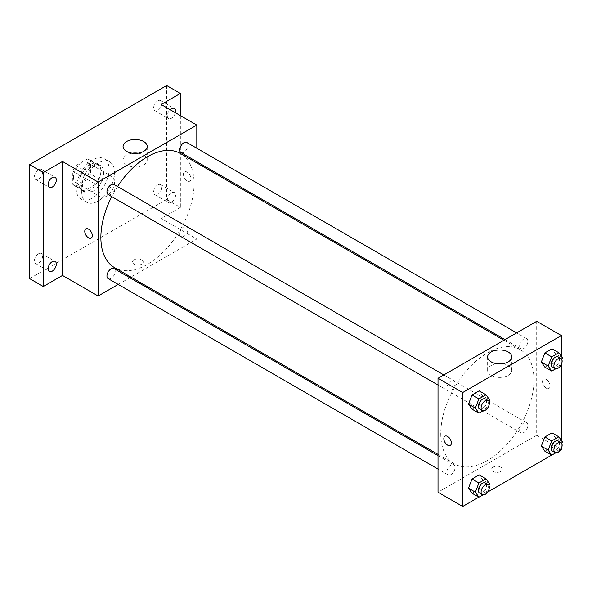 <?xml version="1.0" encoding="UTF-8"?>
<svg xmlns="http://www.w3.org/2000/svg" width="592" height="592" viewBox="0 0 592 592"><rect width="100%" height="100%" fill="white"/><g stroke="black" fill="none" stroke-linecap="round" stroke-linejoin="round"><path stroke-width="0.44" stroke-dasharray="2.96 2.22" d="M98.124 191.556A11.633 6.712 120 0 0 100.536 196.877A11.633 6.712 120 0 0 112.162 190.165A11.633 6.712 120 0 0 112.162 176.734A11.633 6.712 120 0 0 103.2 179.85A11.633 6.712 120 0 0 98.124 191.556M73.46 177.311A11.633 6.712 120 0 0 75.865 182.632A11.633 6.712 120 0 0 87.498 175.92A11.633 6.712 120 0 0 87.498 162.489A11.633 6.712 120 0 0 78.536 165.605A11.633 6.712 120 0 0 73.46 177.311M75.909 165.605L87.446 158.945A15.007 8.665 120 0 1 89.185 159.566A15.007 8.665 120 0 1 90.591 160.758L90.591 174.078A15.007 8.665 120 0 1 87.446 179.517L75.909 186.177A15.007 8.665 120 0 1 74.178 185.562A15.007 8.665 120 0 1 72.772 184.371L72.772 171.044A15.007 8.665 120 0 1 75.909 165.605L84.131 170.355L95.675 163.695L87.446 158.945M87.446 179.517L95.675 184.267L84.131 190.927L75.909 186.177M72.772 184.371L80.993 189.114L80.993 175.794L72.772 171.044M80.993 189.114A15.007 8.665 120 0 0 82.399 190.306A15.007 8.665 120 0 0 84.131 190.927M95.675 184.267A15.007 8.665 120 0 0 98.812 178.828L90.591 174.078M95.675 163.695A15.007 8.665 120 0 1 97.406 164.31A15.007 8.665 120 0 1 98.812 165.508L98.812 178.828M84.131 170.355A15.007 8.665 120 0 0 80.993 175.794M89.903 189.973A15.503 8.954 -60 0 1 82.147 190.735A15.503 8.954 -60 0 1 82.147 172.834A15.503 8.954 -60 0 1 97.658 163.88A15.503 8.954 -60 0 1 100.033 176.305A15.503 8.954 -60 0 1 89.903 189.973M92.641 191.556A15.503 8.954 120 0 0 102.771 177.889A15.503 8.954 120 0 0 100.396 165.464A15.503 8.954 120 0 0 88.445 169.615A15.503 8.954 120 0 0 81.681 185.222A15.503 8.954 120 0 0 84.893 192.319A15.503 8.954 120 0 0 92.641 191.556M98.812 165.508L90.591 160.758M76.198 188.389A23.258 13.431 120 0 0 81.015 199.038A23.258 13.431 120 0 0 104.273 185.607A23.258 13.431 120 0 0 104.273 158.752A23.258 13.431 120 0 0 86.351 164.983A23.258 13.431 120 0 0 76.198 188.389M81.681 191.556A23.258 13.431 120 0 0 86.499 202.198A23.258 13.431 120 0 0 109.757 188.774A23.258 13.431 120 0 0 109.757 161.912A23.258 13.431 120 0 0 91.834 168.143A23.258 13.431 120 0 0 81.681 191.556M157.746 100.855A5.816 3.36 120 0 0 153.942 105.983A5.816 3.36 120 0 0 154.838 110.637A5.816 3.36 120 0 0 160.654 107.285A5.816 3.36 120 0 0 160.654 100.566A5.816 3.36 120 0 0 157.746 100.855M38.51 169.697A5.816 3.36 120 0 0 34.713 174.825A5.816 3.36 120 0 0 35.601 179.48A5.816 3.36 120 0 0 41.418 176.127A5.816 3.36 120 0 0 41.418 169.408A5.816 3.36 120 0 0 38.51 169.697M38.51 253.761A5.816 3.36 120 0 0 34.713 258.889A5.816 3.36 120 0 0 35.601 263.544A5.816 3.36 120 0 0 41.418 260.191A5.816 3.36 120 0 0 41.418 253.472A5.816 3.36 120 0 0 38.51 253.761M157.746 184.926A5.816 3.36 120 0 0 153.942 190.047A5.816 3.36 120 0 0 154.838 194.709A5.816 3.36 120 0 0 160.654 191.349A5.816 3.36 120 0 0 160.654 184.637A5.816 3.36 120 0 0 157.746 184.926M166.655 85.522L166.655 199.467L29.6 278.595M180.36 115.588L180.36 207.378L166.655 199.467M180.36 207.378L161.172 218.455L196.803 239.027L130.906 277.078M129.818 277.707L118.185 284.419M134.103 264.15A5.328 3.078 0 0 0 139.912 264.816A5.328 3.078 0 0 0 143.205 261.975A5.328 3.078 0 0 0 137.869 258.896A5.328 3.078 0 0 0 132.541 261.975A5.328 3.078 0 0 0 134.103 264.15A5.328 3.078 0 0 0 139.912 264.816A5.328 3.078 0 0 0 143.205 261.975A5.328 3.078 0 0 0 137.869 258.896A5.328 3.078 0 0 0 132.541 261.975A5.328 3.078 0 0 0 134.103 264.15M175.365 112.709A5.816 3.36 -60 0 1 171.451 118.267A5.816 3.36 -60 0 1 168.542 118.555A5.816 3.36 -60 0 1 170.193 109.72M171.451 202.331A5.816 3.36 -60 0 1 168.542 202.619A5.816 3.36 -60 0 1 167.654 197.957A5.816 3.36 -60 0 1 171.451 192.837A5.816 3.36 -60 0 1 174.359 192.548A5.816 3.36 -60 0 1 175.247 197.21A5.816 3.36 -60 0 1 171.451 202.331M161.172 104.51L161.172 218.455M114.515 267.614A65.897 38.051 120 0 0 180.412 229.57A65.897 38.051 120 0 0 180.412 153.476M117.549 186.561A65.897 38.051 120 0 0 111.74 196.633M196.803 148.252L196.803 161.675M196.803 162.933L196.803 239.027M180.96 152.529A5.816 3.36 120 0 0 186.776 149.177A5.816 3.36 120 0 0 186.776 142.457M108.158 278.625A5.816 3.36 120 0 0 113.975 275.273A5.816 3.36 120 0 0 113.975 268.553M179.753 233.936A5.816 3.36 120 0 0 180.96 236.593A5.816 3.36 120 0 0 186.776 233.241A5.816 3.36 120 0 0 186.776 226.521A5.816 3.36 120 0 0 182.292 228.083A5.816 3.36 120 0 0 179.753 233.936M113.975 184.489A5.816 3.36 -60 0 1 115.174 187.153A5.816 3.36 -60 0 1 112.635 193.007A5.816 3.36 -60 0 1 108.158 194.561M183.439 174.344A5.328 3.078 -120 0 0 185.77 179.709A5.328 3.078 -120 0 0 189.877 181.137A5.328 3.078 -120 0 0 189.877 174.98A5.328 3.078 -120 0 0 184.549 171.902A5.328 3.078 -120 0 0 183.439 174.344A5.328 3.078 -120 0 0 185.762 179.709A5.328 3.078 -120 0 0 189.877 181.137A5.328 3.078 -120 0 0 189.877 174.98A5.328 3.078 -120 0 0 184.541 171.902A5.328 3.078 -120 0 0 183.439 174.344M85.87 228.875L85.87 228.875A5.328 3.078 60 0 1 89.977 230.303A5.328 3.078 60 0 1 92.3 235.668A5.328 3.078 60 0 1 91.198 238.102L91.198 238.102M138.054 153.21A12.069 6.971 180 0 1 147.201 159.973A12.069 6.971 180 0 1 139.749 166.411A12.069 6.971 180 0 1 126.599 164.902A12.069 6.971 180 0 1 123.062 159.973A12.069 6.971 180 0 1 132.208 153.21M440.759 433.677A65.897 38.051 120 0 0 454.404 463.847A65.897 38.051 120 0 0 520.309 425.803A65.897 38.051 120 0 0 520.301 349.709A65.897 38.051 120 0 0 469.523 367.358A65.897 38.051 120 0 0 440.759 433.677M455.063 383.387A5.816 3.36 -60 0 1 452.525 389.24A5.816 3.36 -60 0 1 448.048 390.794A5.816 3.36 -60 0 1 448.048 384.082A5.816 3.36 -60 0 1 453.864 380.723A5.816 3.36 -60 0 1 455.063 383.387M519.643 430.169A5.816 3.36 120 0 0 520.849 432.826A5.816 3.36 120 0 0 526.665 429.474A5.816 3.36 120 0 0 526.665 422.755A5.816 3.36 120 0 0 522.181 424.316A5.816 3.36 120 0 0 519.643 430.169M446.842 472.201A5.816 3.36 120 0 0 448.048 474.858A5.816 3.36 120 0 0 453.864 471.506A5.816 3.36 120 0 0 453.864 464.787A5.816 3.36 120 0 0 449.38 466.348A5.816 3.36 120 0 0 446.842 472.201M519.643 346.105A5.816 3.36 120 0 0 520.849 348.762A5.816 3.36 120 0 0 526.665 345.41A5.816 3.36 120 0 0 526.665 338.691A5.816 3.36 120 0 0 522.181 340.252A5.816 3.36 120 0 0 519.643 346.105M536.692 321.323L536.692 435.261L438.013 492.233M561.364 449.506L536.692 435.261M560.409 450.053L551.633 455.122M487.608 492.085L478.832 497.154M493.18 471.461A5.328 3.078 0 0 0 498.989 472.127A5.328 3.078 0 0 0 502.282 469.286A5.328 3.078 0 0 0 496.947 466.207A5.328 3.078 0 0 0 491.619 469.286A5.328 3.078 0 0 0 493.18 471.461A5.328 3.078 0 0 0 498.989 472.127A5.328 3.078 0 0 0 502.282 469.286A5.328 3.078 0 0 0 496.947 466.207A5.328 3.078 0 0 0 491.619 469.286A5.328 3.078 0 0 0 493.18 471.461M555.548 353.861L551.988 348.792L555.548 353.861L551.988 363.037L544.862 367.151L551.988 363.037L555.548 353.861L562.4 357.82M482.746 479.957L479.187 474.888L482.746 479.957L479.187 489.133L472.061 493.247L479.187 489.133L482.746 479.957L489.599 483.916M561.364 356.34L561.364 364.339M561.364 440.404L561.364 448.41M555.548 437.925L551.988 432.856L555.548 437.925L551.988 447.101L544.862 451.215L551.988 447.101L555.548 437.925L562.4 441.884M482.746 395.893L479.187 390.824L482.746 395.893L479.187 405.069L472.061 409.183L479.187 405.069L482.746 395.893L489.599 399.852M542.516 381.655A5.328 3.078 -120 0 0 544.847 387.02A5.328 3.078 -120 0 0 548.954 388.448A5.328 3.078 -120 0 0 548.954 382.291A5.328 3.078 -120 0 0 543.626 379.213A5.328 3.078 -120 0 0 542.516 381.655A5.328 3.078 -120 0 0 544.84 387.02A5.328 3.078 -120 0 0 548.954 388.448A5.328 3.078 -120 0 0 548.954 382.291A5.328 3.078 -120 0 0 543.619 379.213A5.328 3.078 -120 0 0 542.516 381.655M444.947 436.186L444.947 436.186A5.328 3.078 60 0 1 449.054 437.614A5.328 3.078 60 0 1 451.378 442.979A5.328 3.078 60 0 1 450.275 445.413L450.275 445.421M502.615 363.688A12.069 6.971 180 0 1 511.762 370.451A12.069 6.971 180 0 1 504.31 376.889A12.069 6.971 180 0 1 491.153 375.372A12.069 6.971 180 0 1 487.623 370.451A12.069 6.971 180 0 1 496.762 363.688M488.977 401.45L486.039 409.028L482.946 410.811M479.572 408.998A5.816 3.36 120 0 0 485.381 405.638A5.816 3.36 120 0 0 485.381 398.927M486.039 409.028L479.187 405.069M561.778 359.418L558.841 366.996L555.747 368.779M552.373 366.966A5.816 3.36 120 0 0 558.189 363.606A5.816 3.36 120 0 0 558.189 356.895M558.841 366.996L551.988 363.037M488.977 485.514L486.039 493.092L482.946 494.875M479.572 493.062A5.816 3.36 120 0 0 485.381 489.702A5.816 3.36 120 0 0 485.381 482.991M486.039 493.092L479.187 489.133M561.778 443.482L558.841 451.06L555.747 452.843M552.373 451.03A5.816 3.36 120 0 0 558.189 447.67A5.816 3.36 120 0 0 558.189 440.959M558.841 451.06L551.988 447.101M75.865 182.632L100.536 196.877M87.498 162.489L112.162 176.734M100.396 165.464L97.658 163.88M84.893 192.319L82.147 190.735M97.406 164.31L89.185 159.566M82.399 190.306L74.178 185.562M109.757 161.912L104.273 158.752M86.499 202.198L81.015 199.038M154.838 194.709L168.542 202.619M160.654 184.637L174.359 192.548M35.601 263.544L49.306 271.462M41.418 253.472L55.123 261.39M35.601 179.48L49.306 187.39M41.418 169.408L55.123 177.319M154.838 110.637L168.542 118.555M160.654 100.566L174.359 108.484M147.201 159.973L147.201 146.453M123.062 159.973L123.062 146.453M520.301 349.709L503.918 340.245M454.404 463.847L438.013 454.382M438.013 385.007L448.048 390.794M443.83 374.936L453.864 380.723M526.665 422.755L186.776 226.521M520.849 432.826L180.96 236.593M453.864 464.787L438.013 455.64M448.048 474.858L438.013 469.071M526.665 338.691L516.631 332.904M520.849 348.762L505.006 339.616M511.762 370.451L511.762 356.924M487.623 370.451L487.623 356.924"/><path stroke-width="0.89" d="M118.185 284.419L98.124 296L62.493 275.428L43.305 286.506L29.6 278.595L29.6 164.65L166.655 85.522L180.36 93.432L180.36 115.588M130.906 277.078L129.818 277.707M52.214 271.173A5.816 3.36 -60 0 1 49.306 271.462A5.816 3.36 -60 0 1 48.418 266.8A5.816 3.36 -60 0 1 52.214 261.679A5.816 3.36 -60 0 1 55.123 261.39A5.816 3.36 -60 0 1 56.011 266.045A5.816 3.36 -60 0 1 52.214 271.173M52.214 187.109A5.816 3.36 -60 0 1 49.306 187.39A5.816 3.36 -60 0 1 48.418 182.736A5.816 3.36 -60 0 1 52.214 177.607A5.816 3.36 -60 0 1 55.123 177.319A5.816 3.36 -60 0 1 56.011 181.981A5.816 3.36 -60 0 1 52.214 187.109M62.493 275.428L62.493 161.483L43.305 172.561L29.6 164.65M43.305 286.506L43.305 172.561M98.124 296L98.124 182.055L62.493 161.483M98.124 182.055L196.803 125.082L161.172 104.51L180.36 93.432M126.599 151.374A12.069 6.971 180 0 1 123.062 146.453A12.069 6.971 180 0 1 135.131 139.483A12.069 6.971 180 0 1 147.201 146.453A12.069 6.971 180 0 1 139.749 152.891A12.069 6.971 180 0 1 126.599 151.374M170.193 109.72A5.816 3.36 -60 0 1 171.451 108.773A5.816 3.36 -60 0 1 174.359 108.484A5.816 3.36 -60 0 1 175.365 112.709M111.74 196.633A65.897 38.051 120 0 0 100.869 237.444A65.897 38.051 120 0 0 114.515 267.614L438.013 454.382M503.918 340.245L180.412 153.476A65.897 38.051 120 0 0 117.549 186.561M196.803 125.082L196.803 148.252M196.803 161.675L196.803 162.933M516.631 332.904L186.776 142.457A5.816 3.36 120 0 0 182.292 144.019A5.816 3.36 120 0 0 179.753 149.872A5.816 3.36 120 0 0 180.96 152.529L505.006 339.616M438.013 455.64L113.975 268.553A5.816 3.36 120 0 0 109.49 270.115A5.816 3.36 120 0 0 106.952 275.968A5.816 3.36 120 0 0 108.158 278.625L438.013 469.071M438.013 385.007L108.158 194.561A5.816 3.36 -60 0 1 108.158 187.849A5.816 3.36 -60 0 1 113.975 184.489L443.83 374.936M92.3 235.668A5.328 3.078 60 0 1 91.198 238.102A5.328 3.078 60 0 1 85.87 235.031A5.328 3.078 60 0 1 85.87 228.875A5.328 3.078 60 0 1 89.977 230.303A5.328 3.078 60 0 1 92.3 235.668M91.198 238.102A5.328 3.078 60 0 1 85.87 235.024A5.328 3.078 60 0 1 85.87 228.875M132.208 153.21A12.069 6.971 180 0 1 138.054 153.21M478.832 497.154L462.685 506.478L438.013 492.233L438.013 378.288L536.692 321.323L561.364 335.56L561.364 356.34M561.364 448.41L561.364 449.506L560.409 450.053M551.633 455.122L487.608 492.085M544.862 367.151L541.303 362.082L544.862 352.906L551.988 348.792L544.862 352.906L541.303 362.082L544.862 367.151L551.714 371.103L548.155 366.041L551.714 356.865L558.841 352.751L562.4 357.82L561.778 359.418M472.061 493.247L468.501 488.178L472.061 479.002L479.187 474.888L472.061 479.002L468.501 488.178L472.061 493.247L478.913 497.199L475.354 492.137L478.913 482.961L486.039 478.847L489.599 483.916L488.977 485.514M561.364 364.339L561.364 440.404M462.685 506.478L462.685 392.533L561.364 335.56M544.862 451.215L541.303 446.146L544.862 436.97L551.988 432.856L544.862 436.97L541.303 446.146L544.862 451.215L551.714 455.167L548.155 450.105L551.714 440.929L558.841 436.815L562.4 441.884L561.778 443.482M472.061 409.183L468.501 404.114L472.061 394.938L479.187 390.824L472.061 394.938L468.501 404.114L472.061 409.183L478.913 413.135L475.354 408.073L478.913 398.897L486.039 394.783L489.599 399.852L488.977 401.45M462.685 392.533L438.013 378.288M491.153 361.853A12.069 6.971 180 0 1 487.623 356.924A12.069 6.971 180 0 1 499.692 349.961A12.069 6.971 180 0 1 511.762 356.924A12.069 6.971 180 0 1 504.31 363.362A12.069 6.971 180 0 1 491.153 361.853M451.378 442.979A5.328 3.078 60 0 1 450.275 445.421A5.328 3.078 60 0 1 444.947 442.342A5.328 3.078 60 0 1 444.947 436.186A5.328 3.078 60 0 1 449.054 437.614A5.328 3.078 60 0 1 451.378 442.979M450.275 445.413A5.328 3.078 60 0 1 444.947 442.342A5.328 3.078 60 0 1 444.947 436.186M496.762 363.688A12.069 6.971 180 0 1 502.615 363.688M482.946 410.811L478.913 413.135M488.126 400.51L485.381 398.927A5.816 3.36 120 0 0 480.904 400.481A5.816 3.36 120 0 0 478.366 406.334A5.816 3.36 120 0 0 479.572 408.998L482.31 410.574A5.816 3.36 120 0 0 488.126 407.222A5.816 3.36 120 0 0 488.126 400.51A5.816 3.36 120 0 0 483.642 402.064A5.816 3.36 120 0 0 481.104 407.918A5.816 3.36 120 0 0 482.31 410.574M475.354 408.073L468.501 404.114M478.913 398.897L472.061 394.938M486.039 394.783L479.187 390.824M555.747 368.779L551.714 371.103M560.927 358.478L558.189 356.895A5.816 3.36 120 0 0 553.705 358.449A5.816 3.36 120 0 0 551.167 364.302A5.816 3.36 120 0 0 552.373 366.966L555.111 368.542A5.816 3.36 120 0 0 560.927 365.19A5.816 3.36 120 0 0 560.927 358.478A5.816 3.36 120 0 0 556.443 360.032A5.816 3.36 120 0 0 553.905 365.886A5.816 3.36 120 0 0 555.111 368.542M548.155 366.041L541.303 362.082M551.714 356.865L544.862 352.906M558.841 352.751L551.988 348.792M482.946 494.875L478.913 497.199M488.126 484.574L485.381 482.991A5.816 3.36 120 0 0 480.904 484.545A5.816 3.36 120 0 0 478.366 490.398A5.816 3.36 120 0 0 479.572 493.062L482.31 494.646A5.816 3.36 120 0 0 488.126 491.286A5.816 3.36 120 0 0 488.126 484.574A5.816 3.36 120 0 0 483.642 486.128A5.816 3.36 120 0 0 481.104 491.982A5.816 3.36 120 0 0 482.31 494.646M475.354 492.137L468.501 488.178M478.913 482.961L472.061 479.002M486.039 478.847L479.187 474.888M555.747 452.843L551.714 455.167M560.927 442.542L558.189 440.959A5.816 3.36 120 0 0 553.705 442.513A5.816 3.36 120 0 0 551.167 448.366A5.816 3.36 120 0 0 552.373 451.03L555.111 452.614A5.816 3.36 120 0 0 560.927 449.254A5.816 3.36 120 0 0 560.927 442.542A5.816 3.36 120 0 0 556.443 444.096A5.816 3.36 120 0 0 553.905 449.95A5.816 3.36 120 0 0 555.111 452.614M548.155 450.105L541.303 446.146M551.714 440.929L544.862 436.97M558.841 436.815L551.988 432.856"/></g></svg>
